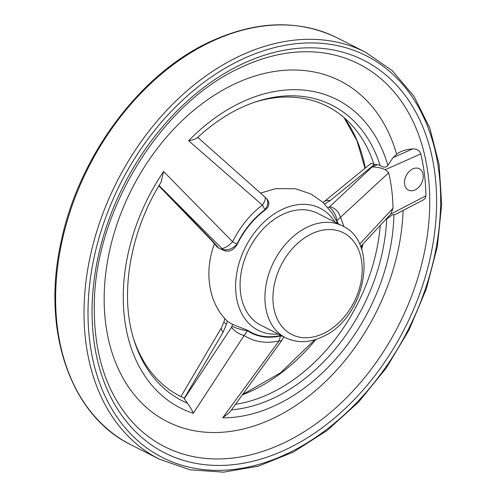 <?xml version="1.0" encoding="UTF-8"?>
<svg xmlns="http://www.w3.org/2000/svg" width="497" height="497" viewBox="0 0 497 497"><rect width="100%" height="100%" fill="white"/><g stroke="black" fill="none" stroke-linecap="round" stroke-linejoin="round"><path stroke-width="0.75" d="M425.96 195.793A213.213 152.734 116.9 0 0 420.816 153.896L385.287 169.694L388.654 172.813A171.074 122.548 -63.1 0 1 393.009 208.262L390.735 214.095L425.96 195.793L424.904 198.75L423.357 199.931L395.823 214.238L392.326 214.841L386.467 219.102M412.597 168.986A11.978 8.579 116.9 0 0 404.775 179.752A11.978 8.579 116.9 0 0 408.466 190.109A11.978 8.579 116.9 0 0 421.531 183.306A11.978 8.579 116.9 0 0 419.294 168.75A11.978 8.579 116.9 0 0 412.597 168.986M385.287 169.694C381.733 168.029 377.353 167.098 372.154 166.911L377.242 164.65L374.576 164.37L330.132 200.633A11.406 8.3 -128.8 0 0 323.932 201.819A11.406 8.3 -128.8 0 0 323.926 201.825L323.069 202.441M161.078 182.244L163.606 171.508L232.602 241.735L236.852 244.257A11.406 7.542 142.1 0 1 222.538 249.115L159.083 185.524M193.29 413.293C192.221 410.485 190.276 407.13 187.462 403.222L184.275 398.662L231.527 327.318A11.406 5.013 33 0 0 244.114 335.506L193.29 413.293A172.919 123.871 -63.1 0 1 185.953 410.553A172.919 123.871 -63.1 0 1 157.717 180.622A172.919 123.871 -63.1 0 1 163.606 171.508M229.633 412.411L222.656 417.853L279.065 340.93L280.476 335.91A11.406 1.566 18.7 0 0 282.582 336.227M231.527 327.318L232.54 324.392L227.34 321.267L226.539 324.044A11.406 2.05 16.1 0 1 223.948 321.839L221.612 327.442A11.406 4.591 30.1 0 0 221.612 327.448A11.406 4.591 30.1 0 0 223.11 332.226L184.176 398.476L183.927 397.991A162.525 116.422 -63.1 0 1 133.823 339.482M253.973 102.425A162.525 116.422 -63.1 0 1 351.36 124.66A162.525 116.422 -63.1 0 1 373.98 164.321L374.576 164.37M371.097 163.32L373.98 164.321M380.248 225.737A162.525 116.422 -63.1 0 1 235.572 404.291M264.715 196.831L266.28 198.359A11.406 7.685 137.5 0 1 266.28 198.365A11.406 7.685 137.5 0 1 264.976 209.672L262.391 205.106L188.63 140.732C193.128 139.961 195.998 138.955 197.241 137.706M255.489 101.91A165.681 118.69 -63.1 0 1 255.688 101.848C235.031 108.8 215.456 120.895 196.942 138.129L197.048 138.029M377.242 164.65L380.087 165.395C383.479 167.713 386.076 167.706 387.877 165.377L393.046 157.617L396.656 154.219C400.408 151.225 405.745 149.448 412.672 148.895C416.766 148.789 419.48 150.454 420.816 153.896M214.431 243.704A68.431 49.023 116.9 0 0 213.325 246.885C208.293 262.254 207.547 277.376 211.076 292.248C213.816 303.232 219.028 312.7 226.719 320.671L227.34 321.267M335.015 222.153A68.431 49.023 116.9 0 0 245.456 247.084A68.431 49.023 116.9 0 0 278.295 334.059M266.28 198.365L267.833 200.117L268.858 202.639L268.628 205.441L267.206 208.075L265.236 209.958L264.976 209.672A74.003 53.011 -63.1 0 0 236.852 244.257L237.088 244.561A73.513 52.663 -63.1 0 1 265.236 209.958M237.088 244.561C233.292 250.563 228.744 252.47 223.439 250.277L218.326 247.848L216.847 246.792L215.182 244.648A11.406 7.542 142.1 0 0 216.972 246.102L218.326 247.848M388.654 172.813L336.5 221.016A73.513 52.663 -63.1 0 1 337.593 223.464M336.5 221.016L332.269 213.343L322.814 202.211L310.849 193.923L295.398 188.742L275.649 188.667L260.521 193.091M232.54 324.392L247.618 330.294A73.513 52.663 116.9 0 0 280.643 335.419L280.88 335.363M159.04 185.598L211.809 240.206A11.406 4.479 136.1 0 1 210.809 239.66L215.182 244.648M403.098 210.461A191.034 136.849 -63.1 0 1 256.495 425.165A191.034 136.849 -63.1 0 1 104.618 312.656A191.034 136.849 -63.1 0 1 233.23 84.627A191.034 136.849 -63.1 0 1 396.656 154.219M314.843 52.017A214.586 153.716 -63.1 0 1 330.343 54.098A214.586 153.716 -63.1 0 1 398.867 324.845A214.586 153.716 -63.1 0 1 139.999 429.644A214.586 153.716 -63.1 0 1 129.152 418.381C105.289 389.493 93.672 351.584 94.293 304.655C94.815 210.896 160.531 104.202 239.691 68.033C265.448 55.739 290.497 50.402 314.843 52.017M359.561 244.226L393.009 208.262M342.383 225.887L317.54 213.3A62.728 44.935 116.9 0 0 249.103 248.935A62.728 44.935 116.9 0 0 260.819 325.2L285.663 337.792C297.187 343.259 309.501 342.905 322.609 336.717C364.978 318.72 380.373 242.803 342.383 225.887A62.728 44.935 116.9 0 0 273.94 261.528A62.728 44.935 116.9 0 0 285.663 337.792M232.006 326.243A11.406 2.05 16.1 0 0 247.475 330.791L244.114 335.506A79.719 57.105 -63.1 0 0 279.065 340.93A11.406 4.566 35.4 0 0 282.153 339.96M360.586 246.618L390.735 214.095M264.746 196.855A11.406 3.988 131.7 0 1 262.391 205.106A79.719 57.105 -63.1 0 0 232.602 241.735A11.406 3.852 135.2 0 1 221.83 248.32M343.806 226.651A79.719 57.105 -63.1 0 0 340.333 217.201A11.406 8.642 -132.4 0 0 329.66 206.665L372.154 166.911M338.19 223.762A74.003 53.011 -63.1 0 0 336.904 220.836A11.406 5.976 -114 0 0 328.865 207.162L329.66 206.665M330.132 200.633L324.653 203.956M327.964 207.56L328.865 207.162M187.462 403.222A165.681 118.69 -63.1 0 1 134.364 341.203L134.364 341.203A165.681 118.69 -63.1 0 1 134.308 341.023M386.66 219.003A165.681 118.69 -63.1 0 1 231.496 409.857M393.922 214.642A172.919 123.871 -63.1 0 1 230.95 417.542A172.919 123.871 -63.1 0 1 222.656 417.853M344.023 117.584A169.999 121.777 -63.1 0 1 365.295 168.092M362.885 244.189A169.999 121.777 -63.1 0 1 361.611 249.438M316.024 339.376A169.999 121.777 -63.1 0 1 242.511 394.786M188.63 140.732A172.919 123.871 -63.1 0 1 196.073 133.463A172.919 123.871 -63.1 0 1 387.877 165.377M255.663 101.854L255.688 101.848A165.681 118.69 -63.1 0 1 380.087 165.395M393.046 157.617L412.672 148.895M223.439 250.277L222.538 249.115M211.809 240.206L216.972 246.102M209.74 42.4A228.104 163.401 -63.1 0 1 337.295 37.909C298.25 19.06 255.421 20.532 208.808 42.32C138.632 75.122 77.551 158.319 60.702 243.785C41.611 331.499 70.667 415.548 131.046 444.827A228.104 163.401 -63.1 0 1 60.715 247.475A228.104 163.401 -63.1 0 1 209.74 42.4M240.765 64.691A220.072 157.648 -63.1 0 1 423.898 281.414A220.072 157.648 -63.1 0 1 128.344 423.86A220.072 157.648 -63.1 0 1 240.765 64.691M240.213 60.18A225.253 161.357 -63.1 0 1 427.65 281.998A225.253 161.357 -63.1 0 1 125.145 427.793A225.253 161.357 -63.1 0 1 240.213 60.18M238.131 56.788A228.104 163.401 -63.1 0 1 365.686 52.297L392.394 70.779L414.044 96.387L429.818 128.089L439.131 164.65L441.665 204.677L437.335 246.642L426.314 288.95L409.037 329.983L386.157 368.184L358.548 402.092L327.262 430.396L293.478 452.022L258.483 466.13L223.588 472.15L190.134 469.827L159.438 459.216A228.104 163.401 -63.1 0 1 89.106 261.869A228.104 163.401 -63.1 0 1 238.131 56.788M323.677 333.381A57.025 40.847 116.9 0 0 352.814 240.312A57.025 40.847 116.9 0 0 276.226 277.22A57.025 40.847 116.9 0 0 323.677 333.381M226.539 324.044L223.11 332.226M280.643 335.419L280.476 335.91A74.003 53.011 -63.1 0 1 247.475 330.791L247.618 330.294M134.358 341.184L134.364 341.203C119.162 295.609 129.742 231.882 161.252 181.964M343.974 117.54L356.983 140.757L365.009 168.328M361.934 245.195L361.189 248.214M314.787 339.762L280.681 372.725L242.797 394.394M365.686 52.297L337.295 37.909M159.438 459.216L131.046 444.827M158.86 185.897L210.809 239.66M221.612 327.448L180.964 396.6M223.948 321.839L224.855 318.689M371.122 163.296L323.932 201.819M264.715 196.824L197.744 137.383M283.843 336.873L282.141 339.979L229.434 412.684"/></g></svg>
